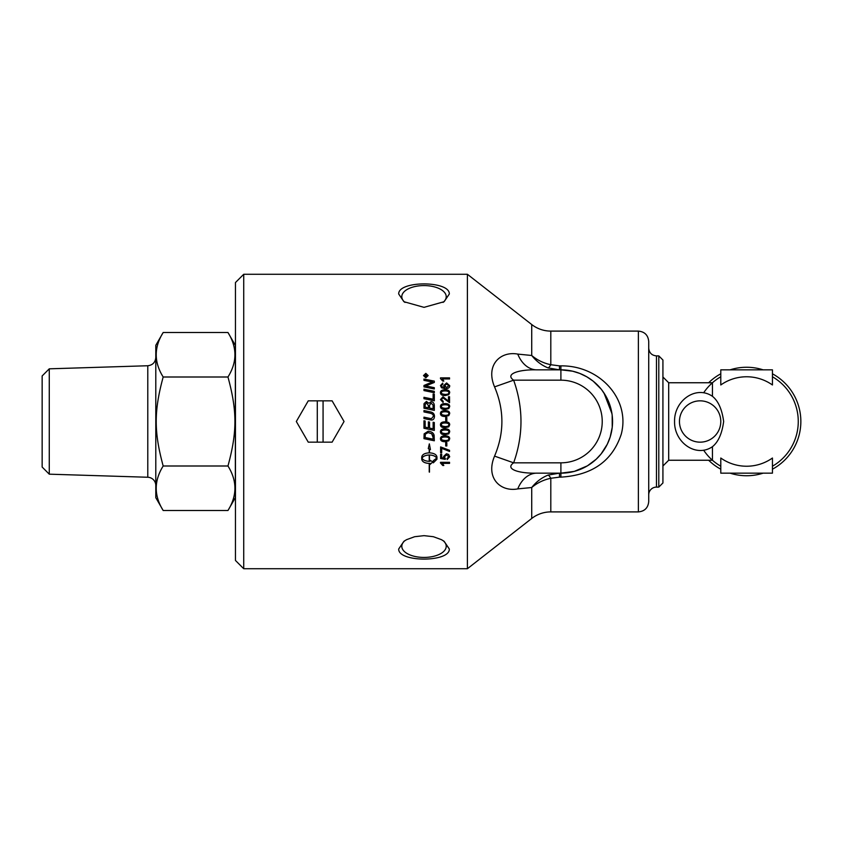 <?xml version="1.0" encoding="UTF-8"?>
<svg xmlns="http://www.w3.org/2000/svg" width="843" height="843" viewBox="0 0 843 843"><rect width="100%" height="100%" fill="white"/><g stroke="black" fill="none" stroke-linecap="round" stroke-linejoin="round"><path stroke-width="1.26" d="M440.478 399.561L442.986 396.779L448.476 401.142L448.476 396.737L449.551 396.737L449.551 402.648L442.954 397.885L441.395 399.561L443.207 401.331L443.081 402.448L440.478 399.54L442.986 396.758L448.476 401.12M448.476 396.768L449.551 396.768M441.395 399.582L443.207 401.31M441.395 406.568L442.038 407.78L445.093 408.36C447.812 408.265 449.045 407.664 448.792 406.568L448.792 406.547C449.045 405.451 447.812 404.861 445.093 404.766C442.364 404.851 441.131 405.451 441.395 406.568L442.038 407.791L445.093 408.349C447.812 408.254 449.045 407.654 448.792 406.547M440.478 406.568C440.404 404.651 441.953 403.671 445.093 403.639C448.16 403.639 449.698 404.619 449.698 406.568M448.771 408.592L445.093 409.487C442.006 409.487 440.467 408.507 440.478 406.547C440.404 404.629 441.953 403.66 445.093 403.628C448.16 403.628 449.698 404.598 449.698 406.547L448.771 408.592M441.395 413.565L442.038 414.788L445.093 415.357C447.812 415.262 449.045 414.661 448.792 413.555L448.792 413.555C449.045 412.448 447.812 411.848 445.093 411.753C442.364 411.848 441.131 412.448 441.395 413.565L442.038 414.777L445.093 415.357C447.812 415.262 449.045 414.661 448.792 413.555M445.093 410.625C448.16 410.625 449.698 411.595 449.698 413.555L448.771 415.599L445.093 416.495C442.006 416.495 440.467 415.515 440.478 413.555C440.404 411.637 441.953 410.657 445.093 410.625L445.093 410.615C448.16 410.615 449.698 411.595 449.698 413.555M440.478 413.555C440.404 411.626 441.953 410.646 445.093 410.615M446.832 445.958L445.715 445.958M446.832 442.607L446.832 445.979L445.715 445.979L445.715 442.607L446.832 442.607M445.273 459.34L445.273 459.372A4293.789 1073.455 -169 0 1 440.626 458.529L440.626 454.166L441.69 454.166L441.69 457.665L444.113 458.139L443.544 456.484L446.474 453.745L448.602 454.451L449.698 456.758L447.18 459.54L447.085 458.444L448.792 456.758L446.579 454.872L444.524 456.748L445.273 459.34A4297.298 1074.361 -169 0 1 440.626 458.497M444.113 458.107L443.544 456.453M447.18 459.54L447.085 458.444M449.698 456.758L447.18 459.572M445.41 458.371L445.273 459.372M444.524 456.748L446.579 454.893L448.792 456.758M423.966 385.493A911.599 209.022 -24.4 0 1 427.844 383.85L432.733 382.069L430.035 381.573A3556.933 958.765 -167.8 0 0 423.966 380.362L423.966 379.076A3575.469 984.571 12.2 0 1 434.303 381.162L434.303 382.459A983.718 233.089 156.5 0 0 428.328 384.882L425.357 385.968L428.002 386.431A3569.42 818.153 12 0 1 434.303 387.706M425.357 385.968L428.002 386.4A3566.543 817.457 12 0 1 434.303 387.675L434.303 388.981A3522.771 786.213 -167.9 0 0 423.966 386.884L423.966 385.462A911.062 208.864 -24.4 0 1 427.844 383.818L432.733 382.037M423.966 379.076A3572.592 983.739 12.2 0 1 434.303 381.131M433.123 393.987L434.303 394.229L434.303 400.815A3522.771 509.488 -168.1 0 0 423.966 398.686L423.966 397.316A3522.339 544.156 11.9 0 1 433.123 399.234L433.123 393.966L434.303 394.208M433.123 399.234L433.123 399.213A3519.504 543.693 11.9 0 0 423.966 397.316M423.966 410.541A3514.709 241.214 11.8 0 1 430.035 411.805C432.944 412.322 434.419 413.818 434.472 416.294C434.345 418.739 433.344 419.993 431.468 420.035L429.603 419.74A3546.838 55.332 -168.2 0 0 423.966 418.571L423.966 417.18A3538.735 86.049 11.8 0 1 430.32 418.507L431.49 418.665L433.334 416.368C433.523 414.714 432.29 413.628 429.656 413.112A3513.087 209.717 -168.2 0 0 423.966 411.932L423.966 410.541A3517.544 241.414 11.8 0 1 430.035 411.816C432.944 412.311 434.419 413.808 434.472 416.294M433.334 416.368L431.49 418.665L430.32 418.507A3535.879 85.975 11.8 0 0 423.966 417.18M429.224 455.009L429.224 454.978C425.546 455.136 423.133 456.189 421.985 458.139L421.985 458.171C423.133 460.109 425.546 461.163 429.224 461.311L429.224 455.009C425.546 455.167 423.133 456.221 421.985 458.171M429.224 449.045L428.265 448.634L429.224 449.045L429.224 452.839C424.661 453.123 422.164 454.535 421.732 457.085L421.732 459.245C422.164 461.732 424.661 463.134 429.224 463.408L429.224 463.45C424.661 463.176 422.164 461.774 421.732 459.245M429.224 472.006L429.224 463.45M433.313 462.796L436.959 459.214L433.313 462.839L433.313 460.689L436.706 458.139C435.557 456.189 433.144 455.136 429.456 454.978L429.456 461.311L430.099 461.29L430.099 460.278L432.828 461.911L430.099 464.43L430.099 463.387L429.456 463.408L429.456 472.154M430.099 463.429L429.456 463.45M430.099 464.398L432.828 461.88M436.706 458.171C435.557 456.221 433.144 455.167 429.456 455.009M429.456 449.15L430.415 449.572L429.456 449.171L429.456 452.839C434.019 453.123 436.526 454.535 436.959 457.085L436.959 459.245M428.265 448.634L429.34 443.871L430.425 449.604M427.77 375.567L425.831 377.453L423.892 375.567L425.831 377.422L427.77 375.567L425.831 373.734L423.892 375.567M423.502 375.609L425.831 373.407L428.16 375.609M425.831 377.79L423.502 375.567L425.831 373.365L428.16 375.567L425.831 377.79M424.956 376.157L425.704 376.199L425.325 375.103L424.956 376.157L425.704 376.157M426.052 376.157L427.116 376.547L424.609 376.547L425.293 374.745L426 375.43L427.116 374.587L426.052 375.936L427.116 376.547M426.126 375.219L427.116 375.009M424.609 376.547L425.293 374.703L426 375.388M425.146 437.517A3515.299 393.829 11.9 0 0 433.123 439.182L432.923 435.599L431.711 433.766L428.128 432.585L425.304 434.145L425.146 437.517L425.146 435.694M433.123 439.161L433.123 437.549M433.123 437.538L431.711 433.776L428.128 432.596L425.304 434.156L425.146 435.705M434.303 440.773A3525.605 427.095 -168.1 0 1 423.966 438.634L424.134 433.85L428.191 431.194C431.627 431.574 433.608 432.975 434.134 435.399L434.303 440.784A3522.771 426.737 -168.1 0 1 423.966 438.645M434.303 430.425A3522.771 183.911 -168.2 0 1 423.966 428.276L423.966 420.773L425.146 421.015L425.146 427.138L428.36 427.822L428.36 421.816L429.54 422.058L429.54 428.065L433.123 428.813L433.123 422.28L434.303 422.522L434.303 430.425A3525.605 184.059 -168.2 0 1 423.966 428.265M423.966 420.773L425.146 421.015M425.146 407.127L428.381 407.801L428.381 405.599L426.505 402.701L425.146 404.819L425.146 407.106L428.381 407.791M429.561 408.033L433.123 408.781L433.06 405.04L431.036 403.049L429.561 405.304L429.561 408.033L433.123 408.771M423.966 404.956L424.04 403.628L426.421 401.416L428.908 403.312L431.036 401.647C433.028 401.858 434.113 403.08 434.303 405.293L434.303 410.393A3522.771 285.461 -168.2 0 0 423.966 408.233L424.04 403.639L426.421 401.437L428.908 403.333L431.036 401.668C433.028 401.879 434.113 403.091 434.303 405.304M423.966 389.255A3525.605 731.777 12.1 0 1 434.303 391.363L434.303 392.69A3522.771 699.585 -168 0 0 423.966 390.572L423.966 389.234A3522.771 731.155 12.1 0 1 434.303 391.342M443.797 465.462L442.744 465.462L440.478 462.965M449.551 463.344L442.48 463.344L443.818 465.494L442.744 465.494L440.478 462.312L449.551 462.312L449.551 463.376L442.48 463.376M449.551 451.416L441.69 448.307L441.69 452.67L440.626 452.67L440.626 446.927L449.551 450.32L449.551 451.437L441.69 448.339M441.69 452.649L440.626 452.649M442.038 439.993L445.093 440.562C447.812 440.478 449.045 439.877 448.792 438.771L448.792 438.771C449.045 437.665 447.812 437.064 445.093 436.969C442.364 437.064 441.131 437.665 441.395 438.771L442.038 439.993M448.792 438.771C449.045 437.675 447.812 437.074 445.093 436.99C442.364 437.074 441.131 437.675 441.395 438.781M448.771 440.794L445.093 441.679C442.006 441.679 440.467 440.71 440.478 438.76C440.404 436.853 441.953 435.884 445.093 435.852C448.16 435.852 449.698 436.822 449.698 438.771L448.771 440.815L445.093 441.7C442.006 441.7 440.467 440.72 440.478 438.771M449.698 438.771L448.771 440.815M442.038 433.017L445.093 433.587C447.812 433.492 449.045 432.891 448.792 431.785L448.792 431.785C449.045 430.678 447.812 430.078 445.093 429.983C442.364 430.067 441.131 430.678 441.395 431.785L442.038 433.017M448.792 431.785C449.045 430.678 447.812 430.078 445.093 429.993C442.364 430.078 441.131 430.678 441.395 431.795M449.698 431.785L448.771 433.829L445.093 434.714C442.006 434.714 440.467 433.734 440.478 431.774C440.404 429.856 441.953 428.876 445.093 428.845C448.16 428.845 449.698 429.825 449.698 431.785L448.771 433.818L445.093 434.725C442.006 434.725 440.467 433.745 440.478 431.785M442.038 426L445.093 426.579C447.812 426.484 449.045 425.884 448.792 424.767C449.045 423.66 447.812 423.07 445.093 422.975C442.364 423.06 441.131 423.66 441.395 424.777L442.038 426M448.792 424.767C449.045 423.671 447.812 423.07 445.093 422.975C442.364 423.06 441.131 423.671 441.395 424.788M449.698 424.767L448.771 426.821L445.093 427.717C442.006 427.707 440.467 426.727 440.478 424.767C440.404 422.838 441.953 421.858 445.093 421.827C448.16 421.827 449.698 422.807 449.698 424.767L448.771 426.821L445.093 427.717C442.006 427.717 440.467 426.737 440.478 424.767M445.715 417.411L446.832 417.411L446.832 420.826L445.715 420.826L445.715 417.411L446.832 417.411M441.395 392.68L442.038 393.902L445.093 394.471C447.812 394.376 449.045 393.786 448.792 392.69L448.792 392.669C449.045 391.584 447.812 391.004 445.093 390.91C442.364 390.994 441.131 391.584 441.395 392.68L442.038 393.881L445.093 394.44C447.812 394.355 449.045 393.765 448.792 392.669M445.093 389.814C448.16 389.814 449.698 390.773 449.698 392.69L448.771 394.682L445.093 395.567C442.006 395.567 440.467 394.598 440.478 392.669C440.404 390.804 441.953 389.845 445.093 389.814L445.093 389.793C448.16 389.793 449.698 390.752 449.698 392.669M440.478 392.669C440.404 390.783 441.953 389.824 445.093 389.793M444.661 385.746L446.621 387.527L448.792 385.704L446.685 384.05L444.661 385.746L446.621 387.495L448.792 385.704M440.478 385.609L442.723 383.122L442.817 384.155L441.384 385.651L441.679 386.579L444.893 387.696L443.681 385.525L446.611 382.943L449.698 385.683C449.804 387.601 448.339 388.612 445.315 388.739L441.511 387.791L440.478 385.578L442.723 383.091L442.817 384.155M443.681 385.557L446.611 382.975L449.698 385.715M444.893 387.696L441.679 386.547L441.384 385.651M440.478 377.917L449.551 377.917M449.551 378.939L442.48 378.939L443.818 381.099L442.744 381.068L440.478 378.56L440.478 377.875L449.551 377.875L449.551 378.981M442.48 378.939L443.818 381.068M467.401 274.281L467.401 568.719L243.722 568.719L243.722 274.281L467.401 274.281L531.722 324.534A30.991 30.991 0 0 0 550.806 331.099L638.383 331.099L638.383 511.901C644.663 511.29 648.109 507.844 648.72 501.564L648.72 341.436C648.109 335.156 644.663 331.71 638.383 331.099M449.319 549.004C449.92 562.45 398.107 562.45 398.697 549.004L403.913 541.301L406.547 539.678L414.672 536.706L424.008 535.653L433.355 536.706L441.479 539.678L444.113 541.301L449.319 549.004M449.319 293.996L444.113 301.699L424.008 307.347L403.913 301.699L398.697 293.996C398.107 280.55 449.92 280.55 449.319 293.996M317.284 442.164L317.284 400.836L323.069 400.836L323.069 442.164L308.253 442.164L296.325 421.5L308.253 400.836L317.284 400.836M323.069 400.836L332.11 400.836L344.039 421.5L332.11 442.164L323.069 442.164M163.184 466C153.911 480.826 153.911 495.663 163.184 510.5L227.958 510.5C237.231 495.663 237.231 480.826 227.958 466C237.231 431.964 237.231 411.036 227.958 377C237.231 362.174 237.231 347.337 227.958 332.5L163.184 332.5C153.911 347.337 153.911 362.174 163.184 377C153.911 411.036 153.911 431.964 163.184 466L227.958 466M163.184 510.5L155.797 497.697L155.797 345.303L163.184 332.5M227.958 332.5L235.345 345.303L235.345 497.697L227.958 510.5M163.184 377L227.958 377M155.797 485.515A8.261 8.261 0 0 0 147.788 477.254L147.788 365.746C152.678 365.145 155.344 362.385 155.797 357.485M49.273 474.177L42.15 467.054L42.15 375.946L49.273 368.823L49.273 474.177L147.788 477.254M720.786 369.845L720.786 384.977A44.732 44.732 0 0 1 772.441 384.977L772.441 369.845L720.786 369.845M772.441 473.155L772.441 458.023A44.732 44.732 0 0 1 720.786 458.023L720.786 473.155L772.441 473.155M703.694 392.743A51.655 51.655 0 0 1 720.786 376.768A51.655 51.655 0 0 0 712.44 382.754L712.44 396.305C718.289 400.983 722.029 409.382 723.652 421.5C722.029 433.618 718.289 442.017 712.44 446.695L712.44 460.246A51.655 51.655 0 0 1 703.694 450.257M772.441 376.768A51.655 51.655 0 0 1 772.441 466.232A51.655 51.655 0 0 0 772.441 376.768M712.44 460.246A51.655 51.655 0 0 0 720.786 466.232A51.655 51.655 0 0 1 712.44 460.246L668.689 460.246L668.689 382.754L662.925 377M720.786 421.5A20.664 20.664 0 0 1 700.122 442.164A20.664 20.664 0 0 1 679.458 421.5A20.664 20.664 0 0 1 700.122 400.836A20.664 20.664 0 0 1 720.786 421.5M712.44 446.695C695.823 458.086 674.031 442.185 674.569 421.5C674.031 400.815 695.823 384.914 712.44 396.305M772.441 373.807A54.237 54.237 0 0 1 772.441 469.193M763.147 473.155A54.237 54.237 0 0 1 730.07 473.155M720.786 469.193A54.237 54.237 0 0 1 708.647 460.246M708.647 382.754A54.237 54.237 0 0 1 720.786 373.807M730.07 369.845A54.237 54.237 0 0 1 763.147 369.845M648.72 348.148C649.184 352.859 651.765 355.44 656.465 355.894L656.465 487.106A7.745 7.745 0 0 0 648.72 494.852M656.465 355.894L658.794 355.894L658.794 487.106L656.465 487.106M243.722 274.281L235.46 282.542L235.46 560.458L243.722 568.719M658.794 487.106L662.925 482.976L662.925 360.024L658.794 355.894M443.028 540.574A22.213 11.107 0 0 1 446.221 546.317A22.213 11.107 0 0 1 424.008 557.423A22.213 11.107 0 0 1 401.795 546.317A22.213 11.107 0 0 1 404.998 540.574M404.998 302.426A22.213 11.107 180 0 1 401.795 296.683A22.213 11.107 180 0 1 424.008 285.577A22.213 11.107 180 0 1 446.221 296.683A22.213 11.107 180 0 1 443.028 302.426M536.833 473.155C519.752 473.629 504.304 469.266 513.64 462.828C523.419 435.283 523.419 407.727 513.64 380.172C504.325 373.744 519.741 369.371 536.833 369.845A30.991 21.918 -90 0 1 517.76 354.102C500.658 350.857 485.241 364.871 494.556 386.884L513.64 380.172L560.901 380.172A41.328 41.328 0 0 1 602.229 421.5A41.328 41.328 0 0 1 560.901 462.828L513.64 462.828L494.556 456.116C485.22 478.15 500.679 492.154 517.76 488.898A30.991 21.918 90 0 1 536.833 473.155L560.901 473.155A51.655 51.655 0 0 0 612.555 421.5A51.655 51.655 0 0 0 560.901 369.845L536.833 369.845M517.76 488.898L531.722 487.517L531.722 518.466A30.991 30.991 0 0 1 550.806 511.901L550.806 478.276L559.489 477.127L559.489 473.155L548.161 475.062C541.712 477.633 536.232 481.785 531.722 487.517C537.191 482.891 543.556 479.815 550.806 478.276A10.327 2.603 71.2 0 0 548.161 475.062M548.161 367.938L559.489 369.845L559.489 365.873L550.806 364.724C543.556 363.185 537.191 360.109 531.722 355.483C536.232 361.215 541.712 365.367 548.161 367.938A10.327 2.603 108.8 0 0 550.806 364.724L550.806 331.099M531.722 324.534L531.722 355.483L517.76 354.102M494.556 386.884C504.335 409.961 504.335 433.039 494.556 456.116M612.176 415.251L612.229 427.317L610.174 437.032L607.276 444.261L601.122 453.913L596.191 459.224L587.381 465.852L574.262 471.406L560.901 473.155L560.901 477.127C592.334 475.231 612.45 460.921 621.259 434.198C630.575 399.35 599.889 365.304 560.901 365.873L559.489 365.873M550.806 511.901L638.383 511.901M560.901 380.172L560.901 369.845L572.671 371.205L579.721 373.396L586.876 376.853L593.177 381.162L601.133 389.097M601.702 389.814L605.632 395.662L609.046 402.785L612.05 414.271M560.901 473.155L560.901 462.828M560.901 369.845L560.901 365.873M559.489 477.127L560.901 477.127M49.273 368.823L147.788 365.746M712.44 382.754L668.689 382.754M668.689 460.246L662.925 466M603.967 392.964L611.965 413.66M531.722 518.466L467.401 568.719"/></g></svg>
